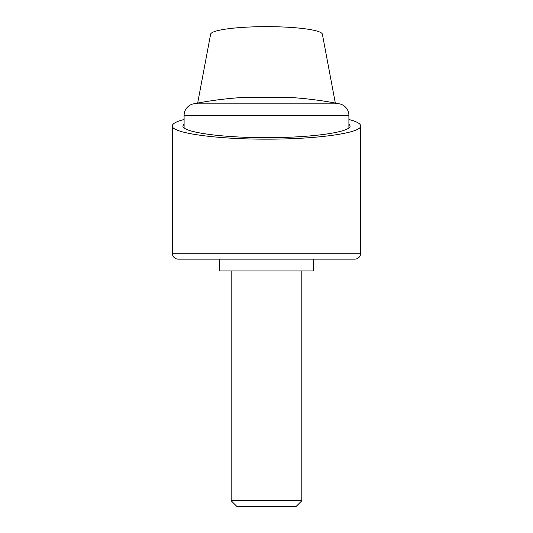 <?xml version="1.0" encoding="UTF-8"?>
<svg xmlns="http://www.w3.org/2000/svg" width="533" height="533" viewBox="0 0 533 533"><rect width="100%" height="100%" fill="white"/><g stroke="black" fill="none" stroke-linecap="round" stroke-linejoin="round"><path stroke-width="0.8" d="M197.676 103.056L210.582 34.432A55.918 7.782 180 0 1 266.5 26.65A55.918 7.782 180 0 1 322.418 34.432L335.324 103.056M348.902 119.505C356.67 121.504 360.588 123.643 360.674 125.915C361.727 132.99 316.842 139.3 266.5 139.153C216.158 139.3 171.273 132.99 172.326 125.915C172.412 123.643 176.33 121.504 184.098 119.505M360.674 253.255A5.883 5.883 0 0 1 354.791 259.145L313.584 259.145L313.584 270.917L219.416 270.917L219.416 259.145L178.209 259.145A5.883 5.883 0 0 1 172.326 253.255L360.674 253.255L360.674 125.915M348.902 123.949L350.081 125.915C351.014 132.191 311.179 137.794 266.5 137.661C221.821 137.794 181.986 132.191 182.919 125.915L184.098 123.949M348.902 115.388A11.773 11.773 0 0 0 339.408 103.842A376.698 376.698 0 0 0 287.1 97.279L245.9 97.279A376.698 376.698 0 0 0 193.592 103.842A11.773 11.773 0 0 0 184.098 115.388L348.902 115.388L348.902 127.88M231.182 500.773L236.759 506.35L296.241 506.35L301.818 500.773L231.182 500.773L231.182 270.917M354.791 259.145L178.209 259.145M193.592 103.842L339.408 103.842M172.326 253.255L172.326 125.915M301.818 270.917L301.818 500.773M184.098 127.88L184.098 115.388"/></g></svg>
